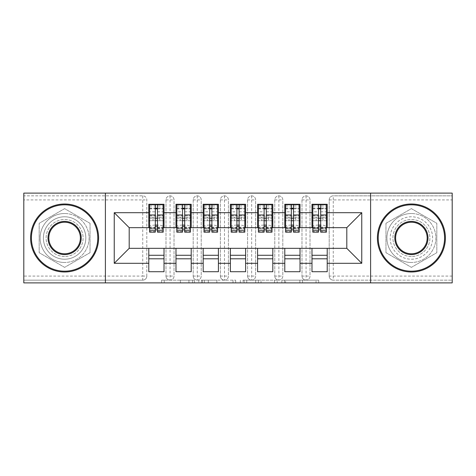 <?xml version="1.0" encoding="UTF-8"?>
<svg xmlns="http://www.w3.org/2000/svg" width="476" height="476" viewBox="0 0 476 476"><rect width="100%" height="100%" fill="white"/><g stroke="black" fill="none" stroke-linecap="round" stroke-linejoin="round"><path stroke-width="0.36" stroke-dasharray="2.38 1.78" d="M194.482 282.881L164.244 282.881L194.482 282.881L194.482 280.162L180.398 280.162L180.398 282.881L180.398 280.162L194.482 280.162L194.482 282.881L194.482 280.162L180.398 280.162L180.398 282.881L180.398 280.162L194.482 280.162L164.244 280.162L194.482 280.162M411.401 216.782A21.218 21.218 0 0 0 390.183 238A21.218 21.218 0 0 0 411.401 259.218A21.218 21.218 0 0 0 432.619 238A21.218 21.218 0 0 0 411.401 216.782A21.218 21.218 0 0 0 390.183 238A21.218 21.218 0 0 0 411.401 259.218A21.218 21.218 0 0 0 432.619 238A21.218 21.218 0 0 0 411.401 216.782M64.599 259.218A21.218 21.218 0 0 1 43.381 238A21.218 21.218 0 0 1 64.599 216.782A21.218 21.218 0 0 0 43.381 238A21.218 21.218 0 0 0 64.599 259.218A21.218 21.218 0 0 0 85.817 238A21.218 21.218 0 0 0 64.599 216.782A21.218 21.218 0 0 1 85.817 238A21.218 21.218 0 0 1 64.599 259.218M316.028 282.881L284.523 282.881L316.028 282.881L316.028 280.162L302.546 280.162L318.694 280.162L318.694 282.881L318.694 280.162L284.523 280.162L318.694 280.162L318.694 282.881L318.694 280.162L316.028 280.162L316.028 282.881M299.874 282.881L285.588 282.881L299.874 282.881L299.874 280.162L302.546 280.162L299.874 280.162L299.874 282.881L299.874 280.162L285.588 280.162L285.588 282.881L285.588 280.162L299.874 280.162L299.874 282.881M281.851 282.881L284.523 282.881L281.851 282.881L281.851 280.162L284.523 280.162L281.851 280.162L281.851 282.881M161.572 282.881L164.244 282.881L161.572 282.881L161.572 280.162L164.244 280.162L161.572 280.162L161.572 282.881M452.2 276.08L333.265 276.08L333.265 199.92L452.2 199.92L452.2 280.162L333.265 280.162L452.2 280.162L452.2 282.881L23.8 282.881L23.8 280.162L142.735 280.162L23.8 280.162L23.8 199.92L142.735 199.92L142.735 276.08L23.8 276.08M235.662 282.881L232.996 282.881L235.662 282.881L235.662 280.162L235.662 282.881M201.491 282.881L232.996 282.881L198.819 282.881L201.491 282.881L201.491 280.162L235.662 280.162L198.819 280.162L198.819 282.881L198.819 280.162L201.491 280.162L201.491 282.881M243.004 282.881L277.181 282.881L240.338 282.881L243.004 282.881L243.004 280.162L277.181 280.162L277.181 282.881L277.181 280.162L261.026 280.162L261.026 282.881M148.786 227.665L164.018 227.665L164.018 220.727L163.203 220.727L163.203 217.193L159.799 217.193L159.799 220.727L159.799 217.193L152.998 217.193L152.998 220.727L164.018 220.727L148.786 220.727L148.786 227.665L129.198 227.665L129.198 248.335L148.786 248.335L148.786 255.273L164.018 255.273L164.018 248.335L175.983 248.335L175.983 255.273L191.215 255.273L191.215 248.335L203.187 248.335L203.187 255.273L218.419 255.273L218.419 248.335L230.384 248.335L230.384 255.273L245.616 255.273L245.616 248.335L257.581 248.335L257.581 255.273L272.813 255.273L272.813 248.335L284.785 248.335L284.785 255.273L300.017 255.273L300.017 248.335L311.982 248.335L311.982 255.273L327.214 255.273L327.214 248.335L346.802 248.335L346.802 227.665L311.982 227.665L311.982 220.727L318.509 220.727L311.982 220.727L311.982 204.269L327.214 204.269L327.214 217.193L311.982 217.193L327.214 217.193L326.399 217.193L326.399 220.727L326.399 204.543M311.982 217.193L312.797 217.193L312.797 220.727L312.797 217.193L326.399 217.193L323.002 217.193L323.002 220.727L323.002 217.193L316.201 217.193L316.201 220.727L327.214 220.727L311.982 220.727L311.982 217.193L311.982 220.727M327.214 227.665L327.214 217.193M311.982 248.335L327.214 248.335M327.214 255.273L327.214 271.731L311.982 271.731L311.982 255.273M311.982 227.665L284.785 227.665L284.785 220.727L291.312 220.727L284.785 220.727L284.785 204.269L300.017 204.269L300.017 217.193L284.785 217.193L300.017 217.193L299.202 217.193L299.202 220.727L299.202 204.543M284.785 217.193L285.6 217.193L285.6 220.727L285.6 217.193L299.202 217.193L295.798 217.193L295.798 220.727L295.798 217.193L288.997 217.193L288.997 220.727L300.017 220.727L284.785 220.727L284.785 217.193L284.785 220.727M300.017 227.665L300.017 217.193M284.785 248.335L300.017 248.335M300.017 255.273L300.017 271.731L284.785 271.731L284.785 255.273M284.785 227.665L257.581 227.665L257.581 220.727L264.115 220.727L257.581 220.727L257.581 204.269L272.813 204.269L272.813 217.193L257.581 217.193L272.813 217.193L271.998 217.193L271.998 220.727L271.998 204.543M257.581 217.193L258.403 217.193L258.403 220.727L258.403 217.193L271.998 217.193L268.601 217.193L268.601 220.727L268.601 217.193L261.8 217.193L261.8 220.727L272.813 220.727L257.581 220.727L257.581 217.193L257.581 220.727M272.813 227.665L272.813 217.193M257.581 248.335L272.813 248.335M272.813 255.273L272.813 271.731L257.581 271.731L257.581 255.273M257.581 227.665L230.384 227.665L230.384 220.727L236.911 220.727L230.384 220.727L230.384 204.269L245.616 204.269L245.616 217.193L230.384 217.193L245.616 217.193L244.801 217.193L244.801 220.727L244.801 204.543M230.384 217.193L231.199 217.193L231.199 220.727L231.199 217.193L244.801 217.193L241.397 217.193L241.397 220.727L241.397 217.193L234.603 217.193L234.603 220.727L245.616 220.727L230.384 220.727L230.384 217.193L230.384 220.727M245.616 227.665L245.616 217.193M230.384 248.335L245.616 248.335M245.616 255.273L245.616 271.731L230.384 271.731L230.384 255.273M230.384 227.665L203.187 227.665L203.187 220.727L209.714 220.727L203.187 220.727L203.187 204.269L218.419 204.269L218.419 217.193L203.187 217.193L218.419 217.193L217.597 217.193L217.597 220.727L217.597 204.543M203.187 217.193L204.002 217.193L204.002 220.727L204.002 217.193L217.597 217.193L214.2 217.193L214.2 220.727L214.2 217.193L207.399 217.193L207.399 220.727L218.419 220.727L203.187 220.727L203.187 217.193L203.187 220.727M218.419 227.665L218.419 217.193M203.187 248.335L218.419 248.335M218.419 255.273L218.419 271.731L203.187 271.731L203.187 255.273M203.187 227.665L175.983 227.665L175.983 220.727L182.51 220.727L175.983 220.727L175.983 204.269L191.215 204.269L191.215 217.193L175.983 217.193L191.215 217.193L190.4 217.193L190.4 220.727L190.4 204.543M175.983 217.193L176.798 217.193L176.798 220.727L176.798 217.193L190.4 217.193L187.003 217.193L187.003 220.727L187.003 217.193L180.202 217.193L180.202 220.727L191.215 220.727L175.983 220.727L175.983 217.193L175.983 220.727M191.215 227.665L191.215 217.193M175.983 248.335L191.215 248.335M191.215 255.273L191.215 271.731L175.983 271.731L175.983 255.273M142.735 280.162A4.082 4.082 0 0 0 146.81 276.08L142.735 276.08L142.735 280.162A4.082 4.082 0 0 0 146.81 276.08L146.81 199.92A4.082 4.082 0 0 0 142.735 195.838L23.8 195.838L23.8 199.92M146.81 276.08L146.81 199.92A4.082 4.082 0 0 0 142.735 195.838L23.8 195.838L23.8 193.119L452.2 193.119L452.2 195.838L333.265 195.838A4.082 4.082 0 0 0 329.19 199.92L329.19 276.08L329.19 199.92A4.082 4.082 0 0 1 333.265 195.838L452.2 195.838L452.2 199.92M149.601 204.543L149.601 220.727L152.998 220.727L152.998 217.193L149.601 217.193L149.601 220.727L149.601 217.193L148.786 217.193L148.786 220.727L155.313 220.727L148.786 220.727L148.786 204.269L164.018 204.269L164.018 217.193L148.786 217.193L164.018 217.193L163.203 217.193L163.203 220.727L163.203 208.077L163.203 226.522A5.438 1.41 0 0 0 157.758 225.112L157.758 228.528A5.438 1.41 180 0 1 163.203 229.938L163.203 226.522M148.786 248.335L164.018 248.335M164.018 255.273L164.018 271.731L148.786 271.731L148.786 255.273M175.983 227.665L164.018 227.665M105.398 282.881L105.398 193.119M90.029 223.315L64.599 208.631L39.169 223.315L39.169 252.685L64.599 267.369L90.029 252.685L90.029 223.315L64.599 208.631L39.169 223.315L39.169 252.685L64.599 267.369L90.029 252.685L90.029 223.315M370.602 193.119L370.602 282.881M385.971 223.315L385.971 252.685L411.401 267.369L436.831 252.685L436.831 223.315L411.401 208.631L385.971 223.315L385.971 252.685L411.401 267.369L436.831 252.685L436.831 223.315L411.401 208.631L385.971 223.315M326.399 227.665L312.797 227.665M299.202 227.665L285.6 227.665M271.998 227.665L258.403 227.665M244.801 227.665L231.199 227.665M217.597 227.665L204.002 227.665M190.4 227.665L176.798 227.665M163.203 227.665L149.601 227.665M164.018 220.727L164.018 217.193M164.018 258.807L148.786 258.807M329.19 276.08A4.082 4.082 0 0 0 333.265 280.162L333.265 276.08L329.19 276.08A4.082 4.082 0 0 0 333.265 280.162M306.068 280.162A4.082 4.082 0 0 1 301.986 276.08A4.082 4.082 0 0 0 306.068 280.162A4.082 4.082 0 0 0 310.013 276.08L310.013 199.92A4.082 4.082 0 0 0 306.068 195.838A4.082 4.082 0 0 0 301.986 199.92L301.986 276.08L301.986 199.92A4.082 4.082 0 0 1 306.068 195.838A4.082 4.082 0 0 1 310.013 199.92L310.013 276.08A4.082 4.082 0 0 1 306.068 280.162L306.068 195.838M327.214 258.807L311.982 258.807M278.871 280.162A4.082 4.082 0 0 1 274.789 276.08A4.082 4.082 0 0 0 278.871 280.162A4.082 4.082 0 0 0 282.809 276.08L282.809 199.92A4.082 4.082 0 0 0 278.871 195.838A4.082 4.082 0 0 0 274.789 199.92L274.789 276.08L274.789 199.92A4.082 4.082 0 0 1 278.871 195.838A4.082 4.082 0 0 1 282.809 199.92L282.809 276.08A4.082 4.082 0 0 1 278.871 280.162L278.871 195.838M300.017 258.807L284.785 258.807M251.667 280.162A4.082 4.082 0 0 1 247.585 276.08A4.082 4.082 0 0 0 251.667 280.162A4.082 4.082 0 0 0 255.612 276.08L255.612 199.92A4.082 4.082 0 0 0 251.667 195.838A4.082 4.082 0 0 0 247.585 199.92L247.585 276.08L247.585 199.92A4.082 4.082 0 0 1 251.667 195.838A4.082 4.082 0 0 1 255.612 199.92L255.612 276.08A4.082 4.082 0 0 1 251.667 280.162L251.667 195.838M272.813 258.807L257.581 258.807M224.47 280.162A4.082 4.082 0 0 1 220.388 276.08A4.082 4.082 0 0 0 224.47 280.162A4.082 4.082 0 0 0 228.415 276.08L228.415 199.92A4.082 4.082 0 0 0 224.47 195.838A4.082 4.082 0 0 0 220.388 199.92L220.388 276.08L220.388 199.92A4.082 4.082 0 0 1 224.47 195.838A4.082 4.082 0 0 1 228.415 199.92L228.415 276.08A4.082 4.082 0 0 1 224.47 280.162L224.47 195.838M245.616 258.807L230.384 258.807M197.266 280.162A4.082 4.082 0 0 1 193.191 276.08A4.082 4.082 0 0 0 197.266 280.162A4.082 4.082 0 0 0 201.211 276.08L201.211 199.92A4.082 4.082 0 0 0 197.266 195.838A4.082 4.082 0 0 0 193.191 199.92L193.191 276.08L193.191 199.92A4.082 4.082 0 0 1 197.266 195.838A4.082 4.082 0 0 1 201.211 199.92L201.211 276.08A4.082 4.082 0 0 1 197.266 280.162L197.266 195.838M218.419 258.807L203.187 258.807M170.069 280.162A4.082 4.082 0 0 1 165.987 276.08A4.082 4.082 0 0 0 170.069 280.162A4.082 4.082 0 0 0 174.014 276.08L174.014 199.92A4.082 4.082 0 0 0 170.069 195.838A4.082 4.082 0 0 0 165.987 199.92L165.987 276.08L165.987 199.92A4.082 4.082 0 0 1 170.069 195.838A4.082 4.082 0 0 1 174.014 199.92L174.014 276.08A4.082 4.082 0 0 1 170.069 280.162L170.069 195.838M191.215 258.807L175.983 258.807M204.424 282.881L208.298 282.881L204.424 282.881L204.424 280.162L202.556 280.162L202.556 282.881L202.556 280.162L208.298 280.162L204.424 280.162L204.424 282.881M208.298 282.881L216.842 282.881L208.298 282.881L208.298 280.162L216.842 280.162L216.842 282.881L216.842 280.162L208.298 280.162L208.298 282.881M243.004 280.162L258.355 280.162L258.355 282.881L258.355 280.162L255.689 280.162L258.355 280.162L258.355 282.881L258.355 280.162L261.026 280.162M244.075 280.162L244.075 282.881L244.075 280.162M240.338 280.162L240.338 282.881L240.338 280.162M155.313 220.727L149.601 220.727L149.601 208.077L149.601 211.82L155.313 211.82L155.313 204.65M157.491 232.151L157.491 208.22L163.203 208.22M157.491 204.65L157.491 208.22M149.601 232.151L149.601 231.568L155.313 231.568L155.313 211.82M149.601 231.568L149.601 229.938A5.438 1.41 180 0 1 155.039 228.528L155.313 225.112M155.039 225.112A5.438 1.41 0 0 0 149.601 226.522L149.601 229.938M149.601 211.82L149.601 226.522M155.039 228.528L157.758 228.528M163.203 232.151L163.203 229.938M148.786 220.727L148.786 217.193M155.313 231.568L155.313 232.151M157.491 220.727L163.203 220.727L163.203 217.193L149.601 217.193L163.203 217.193L163.203 204.543M149.601 208.077L163.203 208.077L149.601 208.077M182.51 220.727L176.798 220.727L180.202 220.727L180.202 217.193L176.798 217.193L176.798 220.727L176.798 208.077L176.798 211.82L182.51 211.82L182.51 204.65M191.215 220.727L190.4 220.727L190.4 208.077L190.4 226.522A5.438 1.41 0 0 0 184.962 225.112L184.962 228.528A5.438 1.41 180 0 1 190.4 229.938L190.4 226.522M184.688 232.151L184.688 208.22L190.4 208.22M184.688 204.65L184.688 208.22M176.798 232.151L176.798 231.568L182.51 231.568L182.51 211.82M176.798 231.568L176.798 229.938A5.438 1.41 180 0 1 182.243 228.528L182.51 225.112M182.243 225.112A5.438 1.41 0 0 0 176.798 226.522L176.798 229.938M176.798 211.82L176.798 226.522M182.243 228.528L184.962 228.528M190.4 232.151L190.4 229.938M182.51 231.568L182.51 232.151M184.688 220.727L190.4 220.727L190.4 217.193L176.798 217.193L176.798 204.543M176.798 208.077L190.4 208.077L176.798 208.077M209.714 220.727L204.002 220.727L207.399 220.727L207.399 217.193L204.002 217.193L204.002 220.727L204.002 208.077L204.002 211.82L209.714 211.82L209.714 204.65M218.419 220.727L217.597 220.727L217.597 208.077L217.597 226.522A5.438 1.41 0 0 0 212.159 225.112L212.159 228.528A5.438 1.41 180 0 1 217.597 229.938L217.597 226.522M211.885 232.151L211.885 208.22L217.597 208.22M211.885 204.65L211.885 208.22M204.002 232.151L204.002 231.568L209.714 231.568L209.714 211.82M204.002 231.568L204.002 229.938A5.438 1.41 180 0 1 209.44 228.528L209.714 225.112M209.44 225.112A5.438 1.41 0 0 0 204.002 226.522L204.002 229.938M204.002 211.82L204.002 226.522M209.44 228.528L212.159 228.528M217.597 232.151L217.597 229.938M209.714 231.568L209.714 232.151M211.885 220.727L217.597 220.727L217.597 217.193L204.002 217.193L204.002 204.543M204.002 208.077L217.597 208.077L204.002 208.077M236.911 220.727L231.199 220.727L234.603 220.727L234.603 217.193L231.199 217.193L231.199 220.727L231.199 208.077L231.199 211.82L236.911 211.82L236.911 204.65M245.616 220.727L244.801 220.727L244.801 208.077L244.801 226.522A5.438 1.41 0 0 0 239.363 225.112L239.363 228.528A5.438 1.41 180 0 1 244.801 229.938L244.801 226.522M239.089 232.151L239.089 208.22L244.801 208.22M239.089 204.65L239.089 208.22M231.199 232.151L231.199 231.568L236.911 231.568L236.911 211.82M231.199 231.568L231.199 229.938A5.438 1.41 180 0 1 236.637 228.528L236.911 225.112M236.637 225.112A5.438 1.41 0 0 0 231.199 226.522L231.199 229.938M231.199 211.82L231.199 226.522M236.637 228.528L239.363 228.528M244.801 232.151L244.801 229.938M236.911 231.568L236.911 232.151M239.089 220.727L244.801 220.727L244.801 217.193L231.199 217.193L231.199 204.543M231.199 208.077L244.801 208.077L231.199 208.077M264.115 220.727L258.403 220.727L261.8 220.727L261.8 217.193L258.403 217.193L258.403 220.727L258.403 208.077L258.403 211.82L264.115 211.82L264.115 204.65M272.813 220.727L271.998 220.727L271.998 208.077L271.998 226.522A5.438 1.41 0 0 0 266.56 225.112L266.56 228.528A5.438 1.41 180 0 1 271.998 229.938L271.998 226.522M266.286 232.151L266.286 208.22L271.998 208.22M266.286 204.65L266.286 208.22M258.403 232.151L258.403 231.568L264.115 231.568L264.115 211.82M258.403 231.568L258.403 229.938A5.438 1.41 180 0 1 263.841 228.528L264.115 225.112M263.841 225.112A5.438 1.41 0 0 0 258.403 226.522L258.403 229.938M258.403 211.82L258.403 226.522M263.841 228.528L266.56 228.528M271.998 232.151L271.998 229.938M264.115 231.568L264.115 232.151M266.286 220.727L271.998 220.727L271.998 217.193L258.403 217.193L258.403 204.543M258.403 208.077L271.998 208.077L258.403 208.077M64.599 271.998A33.998 33.998 0 0 1 30.601 238A33.998 33.998 0 0 1 64.599 204.002A33.998 33.998 0 0 1 98.597 238A33.998 33.998 0 0 1 64.599 271.998A33.998 33.998 0 0 1 30.601 238A33.998 33.998 0 0 1 64.599 204.002A33.998 33.998 0 0 1 98.597 238A33.998 33.998 0 0 1 64.599 271.998A33.998 33.998 0 0 1 30.601 238A33.998 33.998 0 0 1 64.599 204.002A33.998 33.998 0 0 1 98.597 238A33.998 33.998 0 0 1 64.599 271.998M64.599 213.522A24.478 24.478 0 0 0 40.121 238A24.478 24.478 0 0 0 64.599 262.478A24.478 24.478 0 0 1 40.121 238A24.478 24.478 0 0 1 64.599 213.522A24.478 24.478 0 0 1 89.077 238A24.478 24.478 0 0 1 64.599 262.478A24.478 24.478 0 0 0 89.077 238A24.478 24.478 0 0 0 64.599 213.522M64.599 222.227A15.773 15.773 0 0 1 80.379 238A15.773 15.773 0 0 1 64.599 253.773A15.773 15.773 0 0 1 48.826 238A15.773 15.773 0 0 1 64.599 222.227M64.599 256.499A18.499 18.499 0 0 1 46.107 238A18.499 18.499 0 0 1 64.599 219.501A18.499 18.499 0 0 1 83.098 238A18.499 18.499 0 0 1 64.599 256.499A18.499 18.499 0 0 1 46.107 238A18.499 18.499 0 0 1 64.599 219.501A18.499 18.499 0 0 1 83.098 238A18.499 18.499 0 0 1 64.599 256.499M411.401 271.998A33.998 33.998 0 0 1 377.403 238A33.998 33.998 0 0 1 411.401 204.002A33.998 33.998 0 0 1 445.399 238A33.998 33.998 0 0 1 411.401 271.998A33.998 33.998 0 0 1 377.403 238A33.998 33.998 0 0 1 411.401 204.002A33.998 33.998 0 0 1 445.399 238A33.998 33.998 0 0 1 411.401 271.998A33.998 33.998 0 0 1 377.403 238A33.998 33.998 0 0 1 411.401 204.002A33.998 33.998 0 0 1 445.399 238A33.998 33.998 0 0 1 411.401 271.998M411.401 213.522A24.478 24.478 0 0 0 386.923 238A24.478 24.478 0 0 0 411.401 262.478A24.478 24.478 0 0 1 386.923 238A24.478 24.478 0 0 1 411.401 213.522A24.478 24.478 0 0 1 435.879 238A24.478 24.478 0 0 1 411.401 262.478A24.478 24.478 0 0 0 435.879 238A24.478 24.478 0 0 0 411.401 213.522M411.401 222.227A15.773 15.773 0 0 1 427.174 238A15.773 15.773 0 0 1 411.401 253.773A15.773 15.773 0 0 1 395.621 238A15.773 15.773 0 0 1 411.401 222.227M411.401 256.499A18.499 18.499 0 0 1 392.902 238A18.499 18.499 0 0 1 411.401 219.501A18.499 18.499 0 0 1 429.893 238A18.499 18.499 0 0 1 411.401 256.499A18.499 18.499 0 0 1 392.902 238A18.499 18.499 0 0 1 411.401 219.501A18.499 18.499 0 0 1 429.893 238A18.499 18.499 0 0 1 411.401 256.499M291.312 220.727L285.6 220.727L288.997 220.727L288.997 217.193L285.6 217.193L285.6 220.727L285.6 208.077L285.6 211.82L291.312 211.82L291.312 204.65M300.017 220.727L299.202 220.727L299.202 208.077L299.202 226.522A5.438 1.41 0 0 0 293.757 225.112L293.757 228.528A5.438 1.41 180 0 1 299.202 229.938L299.202 226.522M293.49 232.151L293.49 208.22L299.202 208.22M293.49 204.65L293.49 208.22M285.6 232.151L285.6 231.568L291.312 231.568L291.312 211.82M285.6 231.568L285.6 229.938A5.438 1.41 180 0 1 291.038 228.528L291.312 225.112M291.038 225.112A5.438 1.41 0 0 0 285.6 226.522L285.6 229.938M285.6 211.82L285.6 226.522M291.038 228.528L293.757 228.528M299.202 232.151L299.202 229.938M291.312 231.568L291.312 232.151M293.49 220.727L299.202 220.727L299.202 217.193L285.6 217.193L285.6 204.543M285.6 208.077L299.202 208.077L285.6 208.077M318.509 220.727L312.797 220.727L316.201 220.727L316.201 217.193L312.797 217.193L312.797 220.727L312.797 208.077L312.797 211.82L318.509 211.82L318.509 204.65M327.214 220.727L326.399 220.727L326.399 208.077L326.399 226.522A5.438 1.41 0 0 0 320.961 225.112L320.961 228.528A5.438 1.41 180 0 1 326.399 229.938L326.399 226.522M320.687 232.151L320.687 208.22L326.399 208.22M320.687 204.65L320.687 208.22M312.797 232.151L312.797 231.568L318.509 231.568L318.509 211.82M312.797 231.568L312.797 229.938A5.438 1.41 180 0 1 318.242 228.528L318.509 225.112M318.242 225.112A5.438 1.41 0 0 0 312.797 226.522L312.797 229.938M312.797 211.82L312.797 226.522M318.242 228.528L320.961 228.528M326.399 232.151L326.399 229.938M318.509 231.568L318.509 232.151M320.687 220.727L326.399 220.727L326.399 217.193L312.797 217.193L312.797 204.543M312.797 208.077L326.399 208.077L312.797 208.077M192.613 280.162L192.613 282.881L192.613 280.162M142.735 195.838L142.735 199.92L146.81 199.92M329.19 199.92L333.265 199.92L333.265 195.838M165.987 199.92L174.014 199.92M165.987 276.08L174.014 276.08M193.191 199.92L201.211 199.92M193.191 276.08L201.211 276.08M220.388 199.92L228.415 199.92M220.388 276.08L228.415 276.08M247.585 199.92L255.612 199.92M247.585 276.08L255.612 276.08M274.789 199.92L282.809 199.92M274.789 276.08L282.809 276.08M301.986 199.92L310.013 199.92M301.986 276.08L310.013 276.08M188.942 280.162L188.942 282.881L188.942 280.162M164.244 280.162L164.244 282.881L164.244 280.162M232.996 280.162L232.996 282.881L232.996 280.162M274.509 280.162L274.509 282.881L274.509 280.162M255.689 280.162L255.689 282.881L255.689 280.162M246.746 280.162L246.746 282.881L246.746 280.162M302.546 280.162L302.546 282.881L302.546 280.162M284.523 280.162L284.523 282.881L284.523 280.162M157.491 211.82L163.203 211.82M157.491 227.135L163.203 227.135M157.491 228.153L163.203 228.153M149.601 228.153L155.313 228.153M157.491 231.568L163.203 231.568M149.601 208.22L155.313 208.22M149.601 227.135L155.313 227.135M149.601 205.989L163.203 205.989M149.601 215.747L163.203 215.747M149.601 218.651L155.313 218.651M157.491 218.651L163.203 218.651M149.601 208.899L155.313 208.899M157.491 208.899L163.203 208.899M184.688 211.82L190.4 211.82M184.688 227.135L190.4 227.135M184.688 228.153L190.4 228.153M176.798 228.153L182.51 228.153M184.688 231.568L190.4 231.568M176.798 208.22L182.51 208.22M176.798 227.135L182.51 227.135M176.798 205.989L190.4 205.989M176.798 215.747L190.4 215.747M176.798 218.651L182.51 218.651M184.688 218.651L190.4 218.651M176.798 208.899L182.51 208.899M184.688 208.899L190.4 208.899M211.885 211.82L217.597 211.82M211.885 227.135L217.597 227.135M211.885 228.153L217.597 228.153M204.002 228.153L209.714 228.153M211.885 231.568L217.597 231.568M204.002 208.22L209.714 208.22M204.002 227.135L209.714 227.135M204.002 205.989L217.597 205.989M204.002 215.747L217.597 215.747M204.002 218.651L209.714 218.651M211.885 218.651L217.597 218.651M204.002 208.899L209.714 208.899M211.885 208.899L217.597 208.899M239.089 211.82L244.801 211.82M239.089 227.135L244.801 227.135M239.089 228.153L244.801 228.153M231.199 228.153L236.911 228.153M239.089 231.568L244.801 231.568M231.199 208.22L236.911 208.22M231.199 227.135L236.911 227.135M231.199 205.989L244.801 205.989M231.199 215.747L244.801 215.747M231.199 218.651L236.911 218.651M239.089 218.651L244.801 218.651M231.199 208.899L236.911 208.899M239.089 208.899L244.801 208.899M266.286 211.82L271.998 211.82M266.286 227.135L271.998 227.135M266.286 228.153L271.998 228.153M258.403 228.153L264.115 228.153M266.286 231.568L271.998 231.568M258.403 208.22L264.115 208.22M258.403 227.135L264.115 227.135M258.403 205.989L271.998 205.989M258.403 215.747L271.998 215.747M258.403 218.651L264.115 218.651M266.286 218.651L271.998 218.651M258.403 208.899L264.115 208.899M266.286 208.899L271.998 208.899M293.49 211.82L299.202 211.82M293.49 227.135L299.202 227.135M293.49 228.153L299.202 228.153M285.6 228.153L291.312 228.153M293.49 231.568L299.202 231.568M285.6 208.22L291.312 208.22M285.6 227.135L291.312 227.135M285.6 205.989L299.202 205.989M285.6 215.747L299.202 215.747M285.6 218.651L291.312 218.651M293.49 218.651L299.202 218.651M285.6 208.899L291.312 208.899M293.49 208.899L299.202 208.899M320.687 211.82L326.399 211.82M320.687 227.135L326.399 227.135M320.687 228.153L326.399 228.153M312.797 228.153L318.509 228.153M320.687 231.568L326.399 231.568M312.797 208.22L318.509 208.22M312.797 227.135L318.509 227.135M312.797 205.989L326.399 205.989M312.797 215.747L326.399 215.747M312.797 218.651L318.509 218.651M320.687 218.651L326.399 218.651M312.797 208.899L318.509 208.899M320.687 208.899L326.399 208.899M157.491 228.617L163.203 228.617M149.601 228.617L155.313 228.617M184.688 228.617L190.4 228.617M176.798 228.617L182.51 228.617M211.885 228.617L217.597 228.617M204.002 228.617L209.714 228.617M239.089 228.617L244.801 228.617M231.199 228.617L236.911 228.617M266.286 228.617L271.998 228.617M258.403 228.617L264.115 228.617M293.49 228.617L299.202 228.617M285.6 228.617L291.312 228.617M320.687 228.617L326.399 228.617M312.797 228.617L318.509 228.617"/><path stroke-width="0.71" d="M370.602 282.881L452.2 282.881L452.2 193.119L370.602 193.119L370.602 282.881L105.398 282.881L105.398 193.119L23.8 193.119L23.8 282.881L105.398 282.881M318.509 220.727L320.687 220.727M327.214 255.273L311.982 255.273M311.982 258.807L327.214 258.807M291.312 220.727L293.49 220.727M300.017 255.273L284.785 255.273M284.785 258.807L300.017 258.807M264.115 220.727L266.286 220.727M272.813 255.273L257.581 255.273M257.581 258.807L272.813 258.807M236.911 220.727L239.089 220.727M245.616 255.273L230.384 255.273M230.384 258.807L245.616 258.807M209.714 220.727L211.885 220.727M218.419 255.273L203.187 255.273M203.187 258.807L218.419 258.807M182.51 220.727L184.688 220.727M191.215 255.273L175.983 255.273M175.983 258.807L191.215 258.807M370.602 193.119L105.398 193.119M149.601 227.665L129.198 227.665L114.24 212.707L114.24 263.293L148.786 263.293L148.786 271.731L164.018 271.731L164.018 263.293L175.983 263.293L175.983 271.731L191.215 271.731L191.215 263.293L203.187 263.293L203.187 271.731L218.419 271.731L218.419 263.293L230.384 263.293L230.384 271.731L245.616 271.731L245.616 263.293L257.581 263.293L257.581 271.731L272.813 271.731L272.813 263.293L284.785 263.293L284.785 271.731L300.017 271.731L300.017 263.293L311.982 263.293L311.982 271.731L327.214 271.731L327.214 248.335L346.802 248.335L346.802 227.665L326.399 227.665M114.24 212.707L148.786 212.707L148.786 227.665M346.802 227.665L361.76 212.707L327.214 212.707L327.214 204.269L311.982 204.269L311.982 212.707L300.017 212.707L300.017 204.269L284.785 204.269L284.785 212.707L272.813 212.707L272.813 204.269L257.581 204.269L257.581 212.707L245.616 212.707L245.616 204.269L230.384 204.269L230.384 212.707L218.419 212.707L218.419 204.269L203.187 204.269L203.187 212.707L191.215 212.707L191.215 204.269L175.983 204.269L175.983 212.707L164.018 212.707L164.018 204.269L148.786 204.269L148.786 212.707M361.76 212.707L361.76 263.293L327.214 263.293M300.017 263.293L300.017 248.335L327.214 248.335M311.982 263.293L311.982 248.335M327.214 212.707L327.214 227.665M272.813 263.293L272.813 248.335L300.017 248.335M284.785 263.293L284.785 248.335M311.982 212.707L311.982 227.665L299.202 227.665M300.017 212.707L300.017 227.665M245.616 263.293L245.616 248.335L272.813 248.335M257.581 263.293L257.581 248.335M284.785 212.707L284.785 227.665L271.998 227.665M272.813 212.707L272.813 227.665M218.419 263.293L218.419 248.335L245.616 248.335M230.384 263.293L230.384 248.335M257.581 212.707L257.581 227.665L244.801 227.665M245.616 212.707L245.616 227.665M191.215 263.293L191.215 248.335L218.419 248.335M203.187 263.293L203.187 248.335M230.384 212.707L230.384 227.665L217.597 227.665M218.419 212.707L218.419 227.665M164.018 263.293L164.018 248.335L191.215 248.335M175.983 263.293L175.983 248.335M203.187 212.707L203.187 227.665L190.4 227.665M191.215 212.707L191.215 227.665M155.313 220.727L157.491 220.727M164.018 255.273L148.786 255.273M148.786 258.807L164.018 258.807M114.24 263.293L129.198 248.335L164.018 248.335M148.786 263.293L148.786 248.335M175.983 212.707L175.983 227.665L163.203 227.665M164.018 212.707L164.018 227.665M129.198 227.665L129.198 248.335M312.797 227.665L311.982 227.665M285.6 227.665L284.785 227.665M258.403 227.665L257.581 227.665M231.199 227.665L230.384 227.665M204.002 227.665L203.187 227.665M176.798 227.665L175.983 227.665M361.76 263.293L346.802 248.335M149.601 204.543L163.203 204.543L149.601 204.543L149.601 232.151L155.313 232.151L155.313 204.65L163.203 204.686L163.203 232.151L157.491 232.151L157.491 204.686M155.313 208.185L157.491 208.185M155.313 229.866L157.491 229.866M157.491 226.451L155.313 226.451M155.313 225.112L157.491 225.112M164.018 217.193L163.203 217.193M164.018 220.727L163.203 220.727M149.601 217.193L148.786 217.193M149.601 220.727L148.786 220.727M176.798 204.543L190.4 204.543L176.798 204.543L176.798 232.151L182.51 232.151L182.51 204.65L190.4 204.686L190.4 232.151L184.688 232.151L184.688 204.686M182.51 208.185L184.688 208.185M182.51 229.866L184.688 229.866M184.688 226.451L182.51 226.451M182.51 225.112L184.688 225.112M191.215 217.193L190.4 217.193M191.215 220.727L190.4 220.727M176.798 217.193L175.983 217.193M176.798 220.727L175.983 220.727M204.002 204.543L217.597 204.543L204.002 204.543L204.002 232.151L209.714 232.151L209.714 204.65L217.597 204.686L217.597 232.151L211.885 232.151L211.885 204.686M209.714 208.185L211.885 208.185M209.714 229.866L211.885 229.866M211.885 226.451L209.714 226.451M209.714 225.112L211.885 225.112M218.419 217.193L217.597 217.193M218.419 220.727L217.597 220.727M204.002 217.193L203.187 217.193M204.002 220.727L203.187 220.727M231.199 204.543L244.801 204.543L231.199 204.543L231.199 232.151L236.911 232.151L236.911 204.65L244.801 204.686L244.801 232.151L239.089 232.151L239.089 204.686M236.911 208.185L239.089 208.185M236.911 229.866L239.089 229.866M239.089 226.451L236.911 226.451M236.911 225.112L239.089 225.112M245.616 217.193L244.801 217.193M245.616 220.727L244.801 220.727M231.199 217.193L230.384 217.193M231.199 220.727L230.384 220.727M258.403 204.543L271.998 204.543L258.403 204.543L258.403 232.151L264.115 232.151L264.115 204.65L271.998 204.686L271.998 232.151L266.286 232.151L266.286 204.686M264.115 208.185L266.286 208.185M264.115 229.866L266.286 229.866M266.286 226.451L264.115 226.451M264.115 225.112L266.286 225.112M272.813 217.193L271.998 217.193M272.813 220.727L271.998 220.727M258.403 217.193L257.581 217.193M258.403 220.727L257.581 220.727M64.599 204.817A33.183 33.183 0 0 0 31.416 238A33.183 33.183 0 0 0 64.599 271.183A33.183 33.183 0 0 0 97.782 238A33.183 33.183 0 0 0 64.599 204.817M64.599 271.998A33.998 33.998 0 0 1 30.601 238A33.998 33.998 0 0 1 64.599 204.002A33.998 33.998 0 0 1 98.597 238A33.998 33.998 0 0 1 64.599 271.998M64.599 221.405A16.595 16.595 0 0 1 81.194 238A16.595 16.595 0 0 1 64.599 254.595A16.595 16.595 0 0 1 48.011 238A16.595 16.595 0 0 1 64.599 221.405M64.599 253.773A15.773 15.773 0 0 0 80.379 238A15.773 15.773 0 0 0 64.599 222.227A15.773 15.773 0 0 0 48.826 238A15.773 15.773 0 0 0 64.599 253.773M411.401 204.817A33.183 33.183 0 0 0 378.218 238A33.183 33.183 0 0 0 411.401 271.183A33.183 33.183 0 0 0 444.584 238A33.183 33.183 0 0 0 411.401 204.817M411.401 271.998A33.998 33.998 0 0 1 377.403 238A33.998 33.998 0 0 1 411.401 204.002A33.998 33.998 0 0 1 445.399 238A33.998 33.998 0 0 1 411.401 271.998M411.401 221.405A16.595 16.595 0 0 1 427.989 238A16.595 16.595 0 0 1 411.401 254.595A16.595 16.595 0 0 1 394.806 238A16.595 16.595 0 0 1 411.401 221.405M411.401 253.773A15.773 15.773 0 0 0 427.174 238A15.773 15.773 0 0 0 411.401 222.227A15.773 15.773 0 0 0 395.621 238A15.773 15.773 0 0 0 411.401 253.773M285.6 204.543L299.202 204.543L285.6 204.543L285.6 232.151L291.312 232.151L291.312 204.65L299.202 204.686L299.202 232.151L293.49 232.151L293.49 204.686M291.312 208.185L293.49 208.185M291.312 229.866L293.49 229.866M293.49 226.451L291.312 226.451M291.312 225.112L293.49 225.112M300.017 217.193L299.202 217.193M300.017 220.727L299.202 220.727M285.6 217.193L284.785 217.193M285.6 220.727L284.785 220.727M312.797 204.543L326.399 204.543L312.797 204.543L312.797 232.151L318.509 232.151L318.509 204.65L326.399 204.686L326.399 232.151L320.687 232.151L320.687 204.686M318.509 208.185L320.687 208.185M318.509 229.866L320.687 229.866M320.687 226.451L318.509 226.451M318.509 225.112L320.687 225.112M327.214 217.193L326.399 217.193M327.214 220.727L326.399 220.727M312.797 217.193L311.982 217.193M312.797 220.727L311.982 220.727M149.601 204.686L155.313 204.686M157.491 230.283L163.203 230.283M157.491 214.974L163.203 214.974M149.601 230.283L155.313 230.283M149.601 214.974L155.313 214.974M155.313 218.651L157.491 218.651M155.313 208.899L157.491 208.899M176.798 204.686L182.51 204.686M184.688 230.283L190.4 230.283M184.688 214.974L190.4 214.974M176.798 230.283L182.51 230.283M176.798 214.974L182.51 214.974M182.51 218.651L184.688 218.651M182.51 208.899L184.688 208.899M204.002 204.686L209.714 204.686M211.885 230.283L217.597 230.283M211.885 214.974L217.597 214.974M204.002 230.283L209.714 230.283M204.002 214.974L209.714 214.974M209.714 218.651L211.885 218.651M209.714 208.899L211.885 208.899M231.199 204.686L236.911 204.686M239.089 230.283L244.801 230.283M239.089 214.974L244.801 214.974M231.199 230.283L236.911 230.283M231.199 214.974L236.911 214.974M236.911 218.651L239.089 218.651M236.911 208.899L239.089 208.899M258.403 204.686L264.115 204.686M266.286 230.283L271.998 230.283M266.286 214.974L271.998 214.974M258.403 230.283L264.115 230.283M258.403 214.974L264.115 214.974M264.115 218.651L266.286 218.651M264.115 208.899L266.286 208.899M285.6 204.686L291.312 204.686M293.49 230.283L299.202 230.283M293.49 214.974L299.202 214.974M285.6 230.283L291.312 230.283M285.6 214.974L291.312 214.974M291.312 218.651L293.49 218.651M291.312 208.899L293.49 208.899M312.797 204.686L318.509 204.686M320.687 230.283L326.399 230.283M320.687 214.974L326.399 214.974M312.797 230.283L318.509 230.283M312.797 214.974L318.509 214.974M318.509 218.651L320.687 218.651M318.509 208.899L320.687 208.899"/></g></svg>
